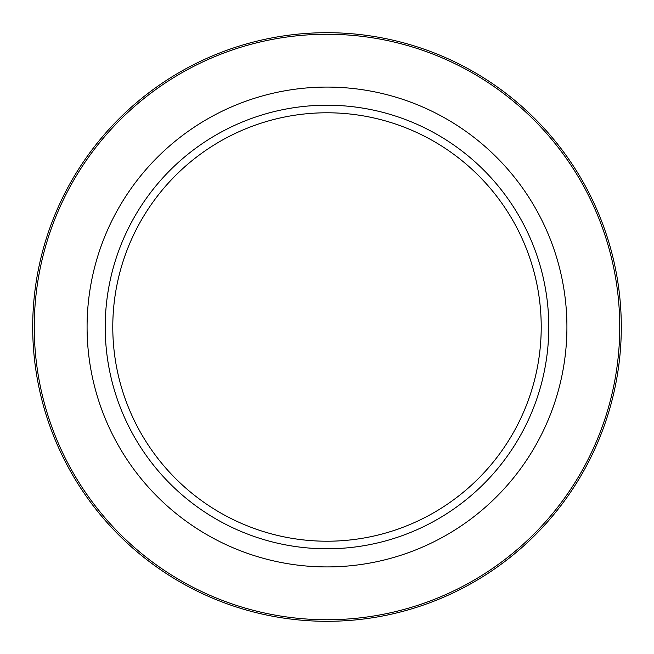 <?xml version="1.0" encoding="UTF-8"?>
<svg xmlns="http://www.w3.org/2000/svg" width="654" height="654" viewBox="0 0 654 654"><rect width="100%" height="100%" fill="white"/><g stroke="black" fill="none" stroke-linecap="round" stroke-linejoin="round"><path stroke-width="0.98" d="M32.7 327A294.3 294.3 0 0 1 474.15 72.128A294.3 294.3 0 0 1 474.15 581.872A294.3 294.3 0 0 1 32.7 327M87.08 327A239.92 239.92 0 0 1 446.96 119.224A239.92 239.92 0 0 1 446.96 534.776A239.92 239.92 0 0 1 87.08 327M105.212 327A221.788 221.788 0 0 1 437.894 134.928A221.788 221.788 0 0 1 437.894 519.072A221.788 221.788 0 0 1 105.212 327M112.782 327A214.218 214.218 0 0 1 327 112.782A214.218 214.218 0 0 1 541.218 327A214.218 214.218 0 0 1 327 541.218A214.218 214.218 0 0 1 112.782 327M34.253 327A292.747 292.747 0 0 1 473.373 73.477A292.747 292.747 0 0 1 473.373 580.523A292.747 292.747 0 0 1 34.253 327"/></g></svg>
